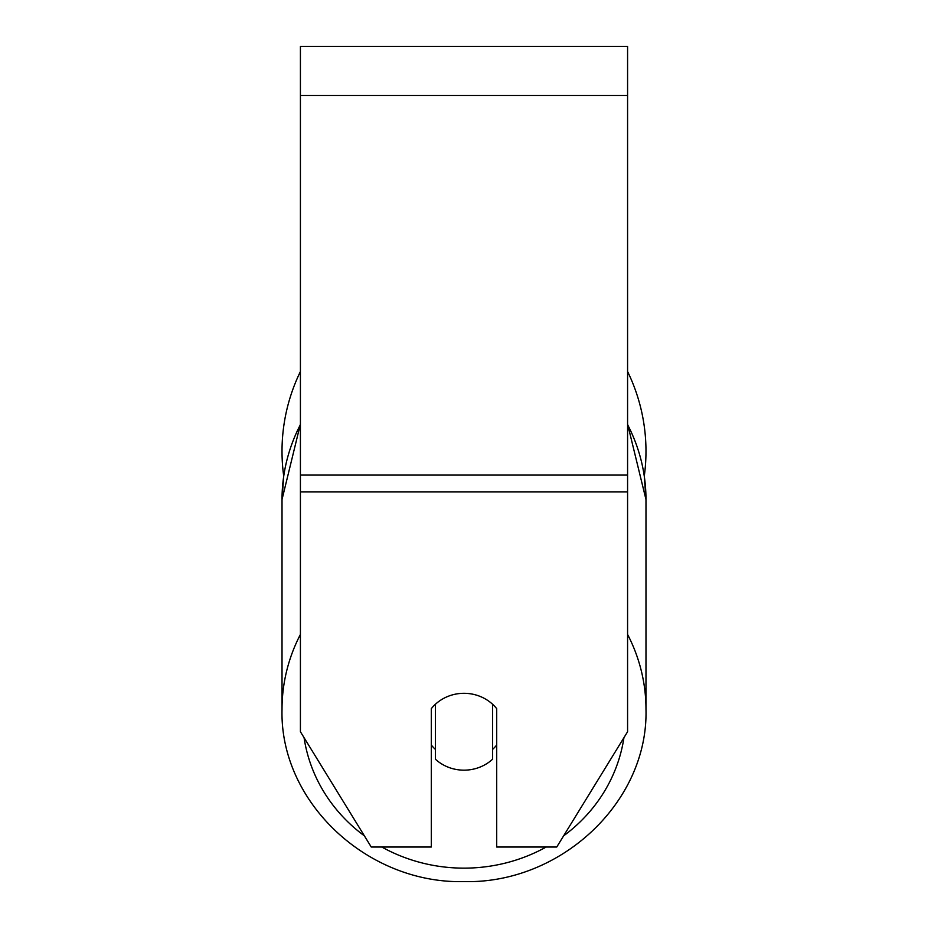 <?xml version="1.0" encoding="UTF-8"?>
<svg xmlns="http://www.w3.org/2000/svg" width="928" height="928" viewBox="0 0 928 928"><rect width="100%" height="100%" fill="white"/><g stroke="black" fill="none" stroke-linecap="round" stroke-linejoin="round"><path stroke-width="1.39" d="M464 770.17A40.89 38.431 0 0 1 435.371 759.174L435.371 704.294A40.89 38.431 0 0 1 464 693.309A40.89 38.431 0 0 1 492.629 704.294L492.629 759.174A40.89 38.431 0 0 1 464 770.17M435.371 749.383A40.89 38.431 0 0 1 431.288 744.998M496.712 744.998A40.89 38.431 0 0 1 492.629 749.383M627.583 491.863L627.583 46.4L300.417 46.4L300.417 731.74L371.246 847.02L431.288 847.02L431.288 708.679A40.89 38.431 0 0 1 496.712 708.679L496.712 847.02L556.754 847.02L627.583 731.74L627.583 491.863L300.417 491.863M627.583 371.525A181.981 181.981 0 0 1 644.287 476.064L645.981 499.542L645.981 709.352A181.981 171.007 180 0 0 627.583 634.416M300.417 424.606A181.981 171.007 0 0 0 282.019 499.542L283.713 476.064A181.981 181.981 0 0 1 300.417 371.525M300.417 634.416A181.981 171.007 180 0 0 282.019 709.352C279.583 801.873 367.186 884.013 464 881.6C560.814 884.013 648.417 801.873 645.981 709.352C648.417 801.873 560.814 884.013 464 881.6C367.186 884.013 279.583 801.873 282.019 709.352L282.019 499.542L300.417 424.061M546.198 847.02A161.542 151.798 0 0 1 464 868.144A161.542 151.798 0 0 1 381.802 847.02M364.379 835.85A161.542 151.798 0 0 1 304.059 737.667M623.941 737.667A161.542 151.798 0 0 1 563.621 835.85M627.583 424.606A181.981 171.007 0 0 1 645.981 499.542L627.583 424.061M627.583 95.48L300.417 95.48M627.583 475.078L300.417 475.078"/></g></svg>
